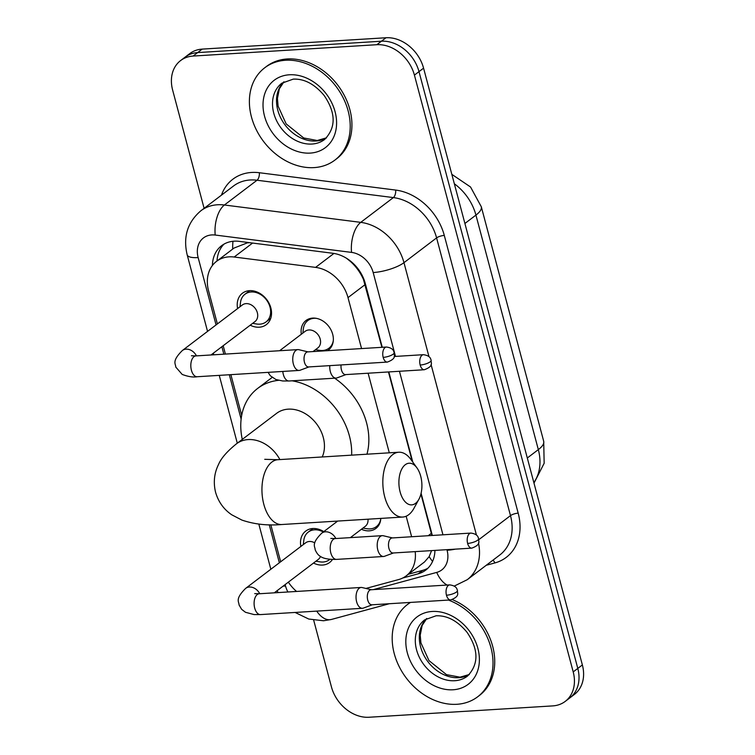 <?xml version="1.0" encoding="UTF-8"?>
<svg xmlns="http://www.w3.org/2000/svg" width="755" height="755" viewBox="0 0 755 755"><rect width="100%" height="100%" fill="white"/><g stroke="black" fill="none" stroke-linecap="round" stroke-linejoin="round"><path stroke-width="1.13" d="M380.803 518.402A18.554 14.562 52.8 0 1 375.905 528.443A18.554 14.562 52.8 0 1 369.261 530.841A18.554 14.562 52.8 0 1 361.409 529.255M301.33 334.238A18.554 14.562 52.8 0 1 306.002 320.498A18.554 14.562 52.8 0 1 312.655 318.1A18.554 14.562 52.8 0 1 331.162 330.246A18.554 14.562 52.8 0 1 328.444 350.046A18.554 14.562 52.8 0 1 327.528 350.669M300.886 546.431A19.734 15.487 52.8 0 1 305.737 531.076A19.734 15.487 52.8 0 1 312.806 528.519A19.734 15.487 52.8 0 1 323.763 531.633M332.436 559.483A19.734 15.487 52.8 0 1 329.605 562.513A19.734 15.487 52.8 0 1 322.527 565.061A19.734 15.487 52.8 0 1 313.504 563.051M237.598 308.568A19.734 15.487 52.8 0 1 242.449 293.214A19.734 15.487 52.8 0 1 249.518 290.666A19.734 15.487 52.8 0 1 269.205 303.586A19.734 15.487 52.8 0 1 266.317 324.65A19.734 15.487 52.8 0 1 259.239 327.208A19.734 15.487 52.8 0 1 250.216 325.197M249.754 242.704L247.508 242.799L234.041 248.055L216.553 261.334A34.787 27.303 -127.2 0 0 208.569 290.835L217.374 323.923M361.56 348.574L347.998 297.612A34.787 27.303 -127.2 0 0 315.581 267.383L234.182 257.021A34.787 27.303 -127.2 0 0 229.02 256.842A34.787 27.303 -127.2 0 0 216.553 261.334M381.907 347.309L363.382 279.265C360.324 272.47 356.096 266.609 350.697 261.692L346.592 258.323M431.907 535.493L420.931 493.959M412.249 461.352L388.466 371.951M365.92 588.447L398.649 579.557A34.787 27.303 -127.2 0 0 406.209 575.867L424.489 561.984L429.161 556.614L431.586 550.612M411.626 536.739L406.162 516.212M389.297 452.821L368.11 373.206M406.209 575.867A34.787 27.303 -127.2 0 0 415.193 551.622M288.363 582.143A34.787 27.303 -127.2 0 0 296.573 591.448M223.178 345.724L225.396 354.086M230.87 374.65L241.694 415.335M270.828 524.819L280.662 561.786M315.316 351.424A18.554 14.562 52.8 0 1 313.948 350.867M204.105 208.323L172.631 90.053A34.787 27.303 52.8 0 1 180.615 60.56A34.787 27.303 52.8 0 1 193.082 56.059L376.83 44.705A34.787 27.303 52.8 0 1 414.419 75.113L573.205 671.903L577.792 668.42A34.787 27.303 52.8 0 1 569.808 697.922A34.787 27.303 52.8 0 0 577.792 668.42L418.997 71.631L577.792 668.42L582.369 664.947A34.787 27.303 52.8 0 1 574.385 694.44L565.231 701.395A34.787 27.303 52.8 0 1 552.764 705.897L369.006 717.25A34.787 27.303 52.8 0 1 331.426 686.842L313.693 620.204M376.83 44.705L381.417 41.223A34.787 27.303 52.8 0 1 418.997 71.631A34.787 27.303 52.8 0 0 381.417 41.223L197.659 52.586L381.417 41.223L385.994 37.75A34.787 27.303 52.8 0 1 423.574 68.158L582.369 664.947M180.615 60.56L185.192 57.078A34.787 27.303 52.8 0 1 197.659 52.586A34.787 27.303 52.8 0 0 185.192 57.078L189.769 53.605A34.787 27.303 52.8 0 1 202.236 49.103L385.994 37.75M382.257 347.291L365.278 283.512A34.787 27.303 -127.2 0 0 332.87 253.284L239.26 241.364A34.787 27.303 -127.2 0 0 234.088 241.185A34.787 27.303 -127.2 0 0 221.621 245.686A34.787 27.303 -127.2 0 0 212.41 265.477M217.025 260.985A34.787 27.303 52.8 0 1 224.027 244.101M573.205 671.903A34.787 27.303 52.8 0 1 565.231 701.395M432.322 535.465L421.092 493.27M412.806 462.117L388.806 371.932M402.745 578.009L418.157 573.819A34.787 27.303 -127.2 0 0 425.716 570.129A34.787 27.303 -127.2 0 0 434.927 550.404M427.887 568.232A34.787 27.303 52.8 0 1 422.734 570.346L408.323 574.262M314.08 167.61A57.975 45.498 52.8 0 1 256.247 129.643A57.975 45.498 52.8 0 1 264.75 67.761A57.975 45.498 52.8 0 1 285.522 60.268A57.975 45.498 52.8 0 1 343.355 98.235A57.975 45.498 52.8 0 1 334.861 160.117A57.975 45.498 52.8 0 1 314.08 167.61M264.75 67.761L266.458 66.459A57.975 45.498 52.8 0 1 287.24 58.965A57.975 45.498 52.8 0 1 345.073 96.933A57.975 45.498 52.8 0 1 336.579 158.814L334.861 160.117M448.413 600.074A57.975 45.498 52.8 0 1 490.354 645.516A57.975 45.498 52.8 0 1 477.66 696.799A57.975 45.498 52.8 0 1 456.879 704.292A57.975 45.498 52.8 0 1 399.046 666.325A57.975 45.498 52.8 0 1 407.549 604.444A57.975 45.498 52.8 0 1 410.522 602.415M407.549 604.444L409.267 603.141A57.975 45.498 52.8 0 1 410.229 602.433M452.349 599.63A57.975 45.498 52.8 0 1 492.42 645.402A57.975 45.498 52.8 0 1 479.378 695.497L477.66 696.799M400.103 491.864A20.876 11.467 86.5 0 0 418.893 499.281A20.876 11.467 86.5 0 0 420.705 476.226A20.876 11.467 86.5 0 0 416.949 467.883A20.876 11.467 86.5 0 0 402.859 467.279A20.876 11.467 86.5 0 0 400.103 491.864M418.893 499.281L413.938 508.341A32.465 17.837 -93.5 0 1 402.736 517.052A32.465 17.837 -93.5 0 1 384.701 496.809A32.465 17.837 -93.5 0 1 398.725 452.236A32.465 17.837 -93.5 0 1 410.918 459.502L416.949 467.883M322.234 456.964A32.465 25.481 -127.2 0 0 317.279 424.839A32.465 25.481 -127.2 0 0 288.221 409.153A32.465 25.481 -127.2 0 0 276.594 413.353L236.523 443.77C227.095 451.377 221.092 458.285 218.525 464.485C214.212 473.206 213.221 482.473 215.571 492.279C218.384 501.896 223.801 509.417 231.813 514.834L241.902 520.082C254.237 524.291 267.553 525.763 281.841 524.517L402.736 517.052M242.28 439.401A63.779 50.047 52.8 0 1 257.663 388.419A63.779 50.047 52.8 0 1 278.567 380.331M292.109 380.813A63.779 50.047 52.8 0 1 351.641 455.152M334.607 378.189A63.779 50.047 52.8 0 1 366.958 454.199M252.642 323.357L256.785 324.018A17.393 13.647 -127.2 0 0 259.805 324.169A17.393 13.647 -127.2 0 0 266.043 321.923A17.393 13.647 -127.2 0 0 268.591 303.359A17.393 13.647 -127.2 0 0 251.236 291.968A17.393 13.647 -127.2 0 0 245.007 294.214A17.393 13.647 -127.2 0 0 240.496 302.566L240.014 306.738M211.004 354.973L254.964 321.592A10.438 8.192 -127.2 0 0 256.492 310.456A10.438 8.192 -127.2 0 0 246.083 303.623A10.438 8.192 -127.2 0 0 242.346 304.973L182.361 350.509A10.438 8.192 -127.2 0 1 186.098 349.159A10.438 8.192 -127.2 0 1 196.451 355.869M308.049 351.877L298.81 349.688A10.438 5.729 86.5 0 0 297.857 349.603A10.438 5.729 86.5 0 0 295.932 350.358A10.438 5.729 86.5 0 0 293.346 363.929A10.438 5.729 86.5 0 0 299.14 370.431A10.438 5.729 86.5 0 0 300.075 370.233L308.974 366.921M383.172 357.379A7.541 4.143 86.5 0 1 386.428 347.036L307.71 351.896A7.541 4.143 86.5 0 0 306.313 352.443A7.541 4.143 86.5 0 0 304.454 362.249A7.541 4.143 86.5 0 0 308.635 366.939L387.362 362.079C397.47 358.295 393.591 354.944 394.176 352.613A7.541 2.161 -14.9 0 1 393.185 354.17A7.541 2.161 165.1 0 1 383.172 357.379A7.541 4.143 86.5 0 0 387.362 362.079M323.263 532.011A17.393 13.647 -127.2 0 0 314.533 529.821A17.393 13.647 -127.2 0 0 308.295 532.067A17.393 13.647 -127.2 0 0 303.793 540.429L303.302 544.591M315.93 561.22L320.073 561.871A17.393 13.647 -127.2 0 0 323.093 562.022A17.393 13.647 -127.2 0 0 329.331 559.776A17.393 13.647 -127.2 0 0 329.869 559.332M314.807 542.902A10.438 8.192 -127.2 0 0 309.371 541.477A10.438 8.192 -127.2 0 0 305.633 542.826L245.649 588.372A10.438 8.192 -127.2 0 1 249.386 587.022A10.438 8.192 -127.2 0 1 259.739 593.723M371.337 589.731L362.098 587.541A10.438 5.729 86.5 0 0 361.145 587.456A10.438 5.729 86.5 0 0 359.22 588.211A10.438 5.729 86.5 0 0 356.634 601.782A10.438 5.729 86.5 0 0 362.438 608.294A10.438 5.729 86.5 0 0 363.363 608.096L372.272 604.783M446.469 595.233A7.541 4.143 86.5 0 1 449.716 584.889L370.998 589.759A7.541 4.143 86.5 0 0 369.601 590.297A7.541 4.143 86.5 0 0 367.742 600.102A7.541 4.143 86.5 0 0 371.922 604.802L450.65 599.932C460.758 596.148 456.879 592.798 457.473 590.476A7.541 2.161 -14.9 0 1 456.473 592.024A7.541 2.161 165.1 0 1 446.469 595.233A7.541 4.143 86.5 0 0 450.65 599.932M274.291 592.826L318.251 559.446A10.438 8.192 -127.2 0 0 320.479 556.435M316.505 318.374A17.393 13.647 -127.2 0 0 314.08 318.299A17.393 13.647 -127.2 0 0 307.851 320.554A17.393 13.647 -127.2 0 0 303.34 328.906L302.859 333.078M315.486 349.697L319.629 350.348A17.393 13.647 -127.2 0 0 322.649 350.499A17.393 13.647 -127.2 0 0 328.887 348.253A17.393 13.647 -127.2 0 0 333.314 340.505M313.014 351.566L317.808 347.932A10.438 8.192 -127.2 0 0 319.337 336.787A10.438 8.192 -127.2 0 0 308.927 329.954A10.438 8.192 -127.2 0 0 305.19 331.303L279.605 350.735M329.775 365.637A10.438 5.729 86.5 0 0 330.341 371.583A10.438 5.729 86.5 0 0 336.135 378.095A10.438 5.729 86.5 0 0 337.06 377.887L345.969 374.574M341.09 364.939A7.541 4.143 86.5 0 0 341.439 369.903A7.541 4.143 86.5 0 0 345.63 374.603L424.348 369.733C434.455 365.948 430.577 362.598 431.171 360.277A7.541 2.161 -14.9 0 1 430.171 361.824A7.541 2.161 165.1 0 1 420.167 365.033A7.541 4.143 86.5 0 0 424.348 369.733M362.947 528.085L367.09 528.745A17.393 13.647 -127.2 0 0 370.12 528.896A17.393 13.647 -127.2 0 0 376.349 526.65A17.393 13.647 -127.2 0 0 380.775 518.893M392.506 537.928L383.257 535.739A10.438 5.729 86.5 0 0 382.313 535.654A10.438 5.729 86.5 0 0 380.388 536.409A10.438 5.729 86.5 0 0 377.802 549.98A10.438 5.729 86.5 0 0 383.597 556.482A10.438 5.729 86.5 0 0 384.531 556.284L393.43 552.971M467.628 543.43A7.541 4.143 86.5 0 1 470.884 533.077L392.166 537.947A7.541 4.143 86.5 0 0 390.769 538.494A7.541 4.143 86.5 0 0 388.91 548.29A7.541 4.143 86.5 0 0 393.091 552.99L471.818 548.13C481.926 544.346 478.047 540.995 478.632 538.664A7.541 2.161 -14.9 0 1 477.641 540.212A7.541 2.161 165.1 0 1 467.628 543.43A7.541 4.143 86.5 0 0 471.818 548.13M350.386 537.626L365.278 526.32A10.438 8.192 -127.2 0 0 367.987 519.195M252.576 243.063L234.182 257.021M363.872 279.227A34.787 9.985 165.1 0 1 363.382 279.265M232.672 249.103A34.787 17.082 -82.7 0 1 232.974 241.279M432.568 561.409A34.787 20.555 -105.2 0 1 429.161 556.614M333.946 253.435L315.581 267.383M365.212 284.541L347.998 297.612M431.398 533.294L428.208 535.72M543.704 441.279A40.581 11.655 165.1 0 1 538.334 449.621L475.933 215.099A40.581 11.655 -14.9 0 0 481.303 206.757L543.704 441.279L544.157 463.287L533.993 483.134M533.842 482.577A46.385 36.4 -127.2 0 0 538.334 449.621L527.301 458.002M464.901 223.48L475.933 215.099A46.385 36.4 -127.2 0 0 454.331 183.758M202.236 49.103L193.082 56.059M423.574 68.158L414.419 75.113M395.497 356.417L373.178 272.546A23.188 18.195 -127.2 0 0 351.566 252.397L215.222 235.041A23.188 18.195 -127.2 0 0 211.778 234.928A23.188 18.195 -127.2 0 0 198.15 257.587L216.062 324.924M200.896 210.758A46.385 36.4 52.8 0 1 217.515 204.765A46.385 36.4 52.8 0 1 224.405 205.001L257.03 180.237A46.385 36.4 -127.2 0 0 250.141 179.992A46.385 36.4 -127.2 0 0 233.522 185.994L200.896 210.758C187.495 222.206 182.927 236.91 187.183 254.86A23.188 6.663 -14.9 0 0 198.15 257.587M295.111 612.456L308.738 619.034L323.48 620.761L331.398 619.459A23.188 13.703 -105.2 0 1 316.732 611.116M221.441 195.158A52.18 40.949 52.8 0 1 251.575 172.461A52.18 40.949 52.8 0 1 259.324 172.725L395.667 190.071A52.18 40.949 52.8 0 1 444.289 235.418L518.185 513.145A52.18 40.949 52.8 0 1 494.884 562.937L486.239 565.278M215.222 235.041A23.188 11.391 -82.7 0 1 224.405 205.001L360.748 222.357L393.374 197.584L257.03 180.237A5.795 2.85 97.3 0 0 259.324 172.725M351.566 252.397A23.188 11.391 -82.7 0 1 360.748 222.357A46.385 36.4 52.8 0 1 403.972 262.664L436.598 237.891A46.385 36.4 -127.2 0 0 393.374 197.584A5.795 2.85 97.3 0 0 395.667 190.071M478.83 539.655L510.493 515.618L436.598 237.891A5.795 1.661 165.1 0 1 444.289 235.418M478.491 543.015A46.385 36.4 52.8 0 1 467.222 579.717L499.848 554.944A46.385 36.4 -127.2 0 0 510.493 515.618A5.795 1.661 165.1 0 1 518.185 513.145M373.178 272.546A23.188 6.663 -14.9 0 0 403.972 262.664L428.982 356.653M431.067 364.505L476.443 535.05M221.866 346.724L223.848 354.18M229.322 374.754L241.128 419.11M269.252 524.791L279.35 562.777M285.154 584.578L285.541 586.031A23.188 18.195 -127.2 0 0 287.91 591.986M373.385 589.608L436.72 572.403A23.188 18.195 -127.2 0 0 447.073 550.272L446.913 549.668M442.959 534.804L399.442 371.271M494.884 562.937A5.795 3.426 74.8 0 0 492.93 560.201M447.12 585.049A23.188 13.703 -105.2 0 1 436.72 572.403M447.073 550.272A23.188 6.663 -14.9 0 0 455.425 549.14M283.125 586.116A23.188 6.663 -14.9 0 0 285.541 586.031M422.734 570.346L418.157 573.819M311.947 144.045A35.343 27.737 52.8 0 1 276.689 120.904A35.343 27.737 52.8 0 1 281.87 83.182L293.251 79.124C304.35 78.643 314.675 84.126 324.216 95.574C335.966 112.976 336.098 127.614 324.612 139.486A35.343 27.737 52.8 0 1 311.947 144.045M310.22 153.095A42.299 33.192 52.8 0 1 264.524 116.119A42.299 33.192 52.8 0 1 289.382 74.783A42.299 33.192 52.8 0 1 335.088 111.759A42.299 33.192 52.8 0 1 310.22 153.095M326.453 137.891A35.343 27.737 52.8 0 1 315.949 141.006A35.343 27.737 52.8 0 1 281.445 119.318A35.343 27.737 52.8 0 1 283.899 81.833M454.746 680.727A35.343 27.737 52.8 0 1 419.487 657.586A35.343 27.737 52.8 0 1 424.669 619.864L436.05 615.797C447.149 615.325 457.473 620.808 467.015 632.256C478.764 649.659 478.897 664.296 467.411 676.159A35.343 27.737 52.8 0 1 454.746 680.727M453.019 689.777A42.299 33.192 52.8 0 1 407.322 652.801A42.299 33.192 52.8 0 1 432.181 611.465A42.299 33.192 52.8 0 1 477.887 648.441A42.299 33.192 52.8 0 1 453.019 689.777M469.251 674.564A35.343 27.737 52.8 0 1 458.747 677.688A35.343 27.737 52.8 0 1 424.253 656.001A35.343 27.737 52.8 0 1 426.698 618.515M279.897 459.587A32.465 25.481 -127.2 0 0 248.159 439.57A32.465 25.481 -127.2 0 0 236.523 443.77M264.731 459.314L277.84 459.71A32.465 17.837 86.5 0 0 263.816 504.283A32.465 17.837 86.5 0 0 281.841 524.517M191.421 355.756L195.922 355.907A10.438 5.729 86.5 0 0 191.411 370.233A10.438 5.729 86.5 0 0 191.581 370.828A10.438 5.729 86.5 0 0 197.206 376.736L299.14 370.431M254.709 593.609L259.21 593.76A10.438 5.729 86.5 0 0 254.699 608.086A10.438 5.729 86.5 0 0 254.879 608.681A10.438 5.729 86.5 0 0 260.494 614.589L362.438 608.294M431.171 360.277C430.671 359.644 431.067 355.709 423.423 354.69A7.541 4.143 86.5 0 0 420.167 365.033M282.804 371.441A10.438 5.729 86.5 0 0 283.333 374.489A10.438 5.729 86.5 0 0 283.502 375.093A10.438 5.729 86.5 0 0 289.127 380.992L336.135 378.095M335.833 538.523A10.438 8.192 -127.2 0 0 325.49 531.813A10.438 8.192 -127.2 0 0 321.743 533.162L337.674 521.073M330.813 538.409L335.305 538.56A10.438 5.729 86.5 0 0 330.803 552.887A10.438 5.729 86.5 0 0 330.973 553.481A10.438 5.729 86.5 0 0 336.598 559.389L383.597 556.482M481.303 206.757L470.544 187.004L451.83 174.348M454.246 586.088L467.222 579.717M331.398 619.459L389.325 603.726M278.066 592.59L277.161 590.646M187.183 254.86L207.549 331.388M213.354 353.189L213.778 354.803M219.252 375.377L237.296 443.185M258.823 524.083L270.837 569.242M283.974 81.795L279.35 88.826L277.425 98.509L278.095 106.134L286.173 123.924L303.708 137.967L317.232 140.505L326.509 137.825M426.773 618.477L422.149 625.508L420.224 635.181L420.903 642.816L428.972 660.606L446.507 674.649L460.031 677.178L469.308 674.508M257.663 388.419L272.13 377.425M277.84 459.71L398.725 452.236M386.428 347.036C394.082 348.055 393.676 351.981 394.176 352.613M245.007 294.214L249.688 290.656M182.361 350.509C171.281 361.485 175.896 363.957 175.755 367.053L182.191 374.433C188.231 376.688 193.233 377.462 197.206 376.736M266.043 321.923L270.724 318.365M195.922 355.907L297.857 349.603M449.716 584.889C457.37 585.908 456.973 589.844 457.473 590.476M308.295 532.067L312.985 528.509M245.649 588.372C234.569 599.338 239.184 601.81 239.042 604.906L241.628 609.313L245.479 612.286L254.076 614.57L260.494 614.589M329.331 559.776L329.907 559.342M259.21 593.76L361.145 587.456M307.851 320.554L310.739 318.355M328.887 348.253L331.775 346.064M289.127 380.992L282.681 380.973L275.896 379.51L270.262 375.716L268.082 372.357M423.423 354.69L394.176 356.492M470.884 533.077C478.538 534.106 478.132 538.032 478.632 538.664M336.598 559.389C328.784 559.597 323.376 558.587 320.375 556.369C318.421 555.378 316.675 553.151 315.137 549.706C315.288 546.611 310.664 544.138 321.743 533.162M376.349 526.65L379.246 524.451M335.305 538.56L382.313 535.654"/></g></svg>
